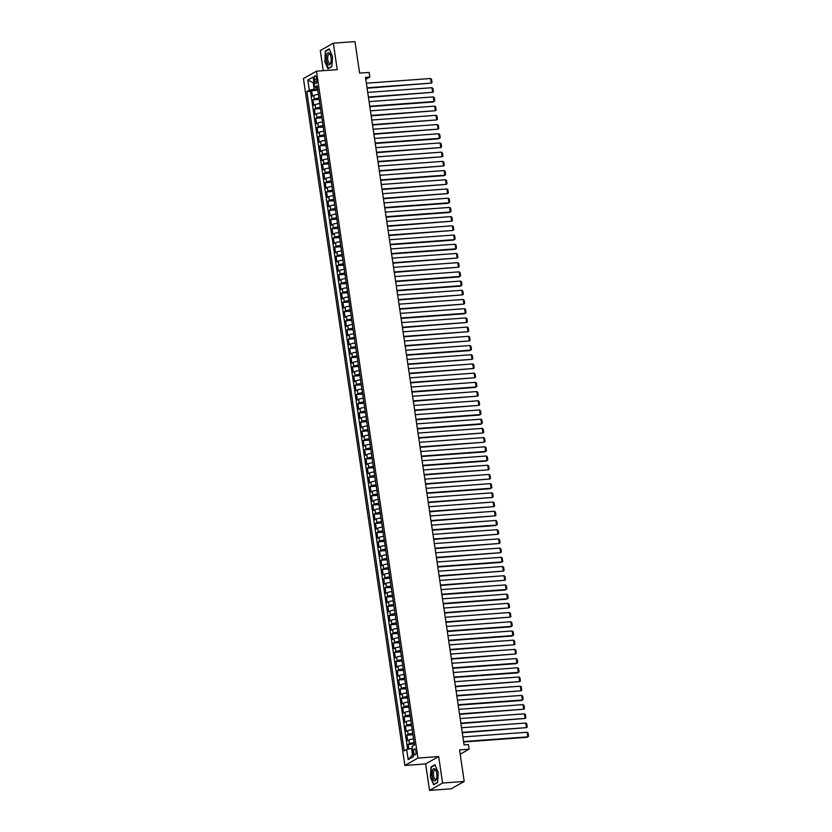 <?xml version="1.0" encoding="UTF-8"?>
<svg xmlns="http://www.w3.org/2000/svg" width="832" height="832" viewBox="0 0 832 832"><rect width="100%" height="100%" fill="white"/><g stroke="black" fill="none" stroke-linecap="round" stroke-linejoin="round"><path stroke-width="1.25" d="M415.938 751.213A3.026 1.196 -94.2 0 0 414.586 748.831A3.026 1.196 -94.2 0 0 413.681 752.482A3.026 1.196 -94.2 0 0 415.033 754.863A3.026 1.196 -94.2 0 0 415.938 751.213M429.541 790.4L451.173 788.809L464.214 781.435L442.582 783.026L438.672 756.558L417.914 758.077L404.862 765.45L425.63 763.932L429.541 790.4L442.582 783.026M417.914 758.077L316.472 71.188L303.43 78.551L404.862 765.45M316.472 71.188L337.241 69.659L333.33 43.191L320.289 50.565L323.263 70.689M333.33 43.191L354.973 41.6L359.622 73.133L369.148 72.436L369.824 77.043L365.498 77.355L464.069 744.921L468.395 744.598L469.082 749.206L459.566 749.902L464.214 781.435M318.417 94.422A3.775 0.634 171.6 0 0 313.768 95.451L312.478 96.179L311.657 90.657L317.793 90.21M318.958 98.103A3.775 0.634 171.6 0 0 314.309 99.133L313.019 99.861L319.155 99.414M313.019 99.861L313.841 105.383L315.12 104.666A3.775 0.634 171.6 0 1 319.779 103.626M321.142 112.84A3.775 0.634 171.6 0 0 316.482 113.87L315.193 114.598L314.382 109.075L320.518 108.618M322.494 122.044A3.775 0.634 171.6 0 0 317.845 123.074L316.555 123.802L315.744 118.279L321.88 117.832M323.856 131.248A3.775 0.634 171.6 0 0 319.207 132.288L317.918 133.016L317.096 127.483L323.232 127.036M325.218 140.462A3.775 0.634 171.6 0 0 320.559 141.492L319.28 142.22L318.458 136.698L324.594 136.24M326.581 149.666A3.775 0.634 171.6 0 0 321.922 150.696L320.632 151.424L319.821 145.902L325.957 145.454M327.933 158.87A3.775 0.634 171.6 0 0 323.284 159.91L321.994 160.638L321.183 155.106L327.309 154.658M329.295 168.085A3.775 0.634 171.6 0 0 324.636 169.114L323.357 169.842L322.535 164.32L328.671 163.873M330.658 177.289A3.775 0.634 171.6 0 0 325.998 178.318L324.709 179.046L323.898 173.524L330.034 173.077M332.02 186.493A3.775 0.634 171.6 0 0 327.361 187.533L326.071 188.261L325.26 182.738L331.396 182.281M333.372 195.707A3.775 0.634 171.6 0 0 328.723 196.737L327.434 197.465L326.622 191.942L332.748 191.495M334.734 204.911A3.775 0.634 171.6 0 0 330.075 205.941L328.796 206.669L327.974 201.146L334.11 200.699M336.097 214.115A3.775 0.634 171.6 0 0 331.438 215.155L330.148 215.883L329.337 210.361L335.473 209.903M337.449 223.33A3.775 0.634 171.6 0 0 332.8 224.359L331.51 225.087L330.699 219.565L336.835 219.118M338.811 232.534A3.775 0.634 171.6 0 0 334.162 233.574L332.873 234.302L332.051 228.769L338.187 228.322M340.174 241.748A3.775 0.634 171.6 0 0 335.514 242.778L334.235 243.506L333.414 237.983L339.55 237.526M341.536 250.952A3.775 0.634 171.6 0 0 336.877 251.982L335.587 252.71L334.776 247.187L340.912 246.74M342.888 260.156A3.775 0.634 171.6 0 0 338.239 261.196L336.95 261.924L336.138 256.391L342.274 255.944M344.25 269.37A3.775 0.634 171.6 0 0 339.602 270.4L338.312 271.128L337.49 265.606L343.626 265.148M345.613 278.574A3.775 0.634 171.6 0 0 340.954 279.604L339.674 280.332L338.853 274.81L344.989 274.362M346.975 287.778A3.775 0.634 171.6 0 0 342.316 288.818L341.026 289.546L340.215 284.014L346.351 283.566M348.327 296.993A3.775 0.634 171.6 0 0 343.678 298.022L342.389 298.75L341.578 293.228L347.714 292.781M349.69 306.197A3.775 0.634 171.6 0 0 345.041 307.226L343.751 307.954L342.93 302.432L349.066 301.985M351.052 315.401A3.775 0.634 171.6 0 0 346.393 316.441L345.114 317.169L344.292 311.646L350.428 311.189M352.414 324.615A3.775 0.634 171.6 0 0 347.755 325.645L346.466 326.373L345.654 320.85L351.79 320.403M353.766 333.819A3.775 0.634 171.6 0 0 349.118 334.859L347.828 335.577L347.017 330.054L353.153 329.607M355.129 343.023A3.775 0.634 171.6 0 0 350.48 344.063L349.19 344.791L348.369 339.269L354.505 338.811M356.491 352.238A3.775 0.634 171.6 0 0 351.832 353.267L350.553 353.995L349.731 348.473L355.867 348.026M357.854 361.442A3.775 0.634 171.6 0 0 353.194 362.482L351.905 363.21L351.094 357.677L357.23 357.23M359.206 370.656A3.775 0.634 171.6 0 0 354.557 371.686L353.267 372.414L352.456 366.891L358.582 366.434M360.568 379.86A3.775 0.634 171.6 0 0 355.909 380.89L354.63 381.618L353.808 376.095L359.944 375.648M361.93 389.064A3.775 0.634 171.6 0 0 357.271 390.104L355.982 390.832L355.17 385.299L361.306 384.852M363.293 398.278A3.775 0.634 171.6 0 0 358.634 399.308L357.344 400.036L356.533 394.514L362.669 394.056M364.645 407.482A3.775 0.634 171.6 0 0 359.996 408.512L358.706 409.24L357.885 403.718L364.021 403.27M366.007 416.686A3.775 0.634 171.6 0 0 361.348 417.726L360.069 418.454L359.247 412.922L365.383 412.474M367.37 425.901A3.775 0.634 171.6 0 0 362.71 426.93L361.421 427.658L360.61 422.136L366.746 421.689M368.722 435.105A3.775 0.634 171.6 0 0 364.073 436.134L362.783 436.862L361.972 431.34L368.108 430.893M370.084 444.309A3.775 0.634 171.6 0 0 365.435 445.349L364.146 446.077L363.324 440.554L369.46 440.097M371.446 453.523A3.775 0.634 171.6 0 0 366.787 454.553L365.508 455.281L364.686 449.758L370.822 449.311M372.809 462.727A3.775 0.634 171.6 0 0 368.15 463.767L366.86 464.485L366.049 458.962L372.185 458.515M374.161 471.931A3.775 0.634 171.6 0 0 369.512 472.971L368.222 473.699L367.411 468.177L373.547 467.719M375.523 481.146A3.775 0.634 171.6 0 0 370.874 482.175L369.585 482.903L368.763 477.381L374.899 476.934M376.886 490.35A3.775 0.634 171.6 0 0 372.226 491.39L370.947 492.118L370.126 486.585L376.262 486.138M378.248 499.564A3.775 0.634 171.6 0 0 373.589 500.594L372.299 501.322L371.488 495.799L377.624 495.342M379.6 508.768A3.775 0.634 171.6 0 0 374.951 509.798L373.662 510.526L372.85 505.003L378.986 504.556M380.962 517.972A3.775 0.634 171.6 0 0 376.314 519.012L375.024 519.74L374.202 514.207L380.338 513.76M382.325 527.186A3.775 0.634 171.6 0 0 377.666 528.216L376.386 528.944L375.565 523.422L381.701 522.964M383.687 536.39A3.775 0.634 171.6 0 0 379.028 537.42L377.738 538.148L376.927 532.626L383.063 532.178M385.039 545.594A3.775 0.634 171.6 0 0 380.39 546.634L379.101 547.362L378.29 541.83L384.415 541.382M386.402 554.809A3.775 0.634 171.6 0 0 381.753 555.838L380.463 556.566L379.642 551.044L385.778 550.597M387.764 564.013A3.775 0.634 171.6 0 0 383.105 565.042L381.815 565.77L381.004 560.248L387.14 559.801M389.126 573.217A3.775 0.634 171.6 0 0 384.467 574.257L383.178 574.985L382.366 569.462L388.502 569.005M390.478 582.431A3.775 0.634 171.6 0 0 385.83 583.461L384.54 584.189L383.729 578.666L389.854 578.219M391.841 591.635A3.775 0.634 171.6 0 0 387.182 592.675L385.902 593.393L385.081 587.87L391.217 587.423M393.203 600.839A3.775 0.634 171.6 0 0 388.544 601.879L387.254 602.607L386.443 597.085L392.579 596.627M394.555 610.054A3.775 0.634 171.6 0 0 389.906 611.083L388.617 611.811L387.806 606.289L393.942 605.842M395.918 619.258A3.775 0.634 171.6 0 0 391.269 620.298L389.979 621.026L389.158 615.493L395.294 615.046M397.28 628.472A3.775 0.634 171.6 0 0 392.621 629.502L391.342 630.23L390.52 624.707L396.656 624.25M398.642 637.676A3.775 0.634 171.6 0 0 393.983 638.706L392.694 639.434L391.882 633.911L398.018 633.464M399.994 646.88A3.775 0.634 171.6 0 0 395.346 647.92L394.056 648.648L393.245 643.115L399.381 642.668M401.357 656.094A3.775 0.634 171.6 0 0 396.708 657.124L395.418 657.852L394.597 652.33L400.733 651.872M402.719 665.298A3.775 0.634 171.6 0 0 398.06 666.328L396.781 667.056L395.959 661.534L402.095 661.086M404.082 674.502A3.775 0.634 171.6 0 0 399.422 675.542L398.133 676.27L397.322 670.738L403.458 670.29M405.434 683.717A3.775 0.634 171.6 0 0 400.785 684.746L399.495 685.474L398.684 679.952L404.82 679.505M406.796 692.921A3.775 0.634 171.6 0 0 402.147 693.95L400.858 694.678L400.036 689.156L406.172 688.709M408.158 702.125A3.775 0.634 171.6 0 0 403.499 703.165L402.22 703.893L401.398 698.37L407.534 697.913M409.521 711.339A3.775 0.634 171.6 0 0 404.862 712.369L403.572 713.097L402.761 707.574L408.897 707.127M410.873 720.543A3.775 0.634 171.6 0 0 406.224 721.583L404.934 722.301L404.123 716.778L410.259 716.331M412.235 729.747A3.775 0.634 171.6 0 0 407.586 730.787L406.297 731.515L405.475 725.993L411.611 725.535M413.598 738.962A3.775 0.634 171.6 0 0 408.938 739.991L407.659 740.719L406.838 735.197L412.974 734.75M314.309 79.29L314.61 81.318A2.922 1.154 -94.2 0 0 315.921 83.616A2.922 1.154 -94.2 0 0 316.794 80.08L316.503 78.052A2.922 1.154 -94.2 0 0 315.193 75.754A2.922 1.154 -94.2 0 0 314.309 79.29L316.659 79.113M314.007 82.638L313.238 82.701L314.184 89.149L309.317 90.199L306.842 91.593L404.196 750.859L406.671 749.466L408.158 759.595L413.525 756.569L412.027 746.439L414.492 745.046L317.138 85.769L314.673 87.162L317.418 87.662M309.317 90.199L307.819 80.07L313.175 77.043L314.673 87.162M311.657 90.657L310.482 91.322L407.638 749.258M414.138 742.643A3.775 0.634 -8.4 0 0 409.49 743.673L408.2 744.401L408.876 748.987M406.838 735.197L408.127 734.469A3.775 0.634 -8.4 0 1 412.776 733.439M405.475 725.993L406.765 725.265A3.775 0.634 -8.4 0 1 411.424 724.225M404.123 716.778L405.402 716.05A3.775 0.634 -8.4 0 1 410.062 715.021M402.761 707.574L404.05 706.846A3.775 0.634 -8.4 0 1 408.699 705.817M401.398 698.37L402.688 697.642A3.775 0.634 -8.4 0 1 407.337 696.602M400.036 689.156L401.326 688.428A3.775 0.634 -8.4 0 1 405.985 687.398M398.684 679.952L399.963 679.224A3.775 0.634 -8.4 0 1 404.622 678.184M397.322 670.738L398.611 670.02A3.775 0.634 -8.4 0 1 403.26 668.98M395.959 661.534L397.249 660.806A3.775 0.634 -8.4 0 1 401.898 659.776M394.597 652.33L395.886 651.602A3.775 0.634 -8.4 0 1 400.546 650.562M393.245 643.115L394.524 642.387A3.775 0.634 -8.4 0 1 399.183 641.358M391.882 633.911L393.172 633.183A3.775 0.634 -8.4 0 1 397.821 632.154M390.52 624.707L391.81 623.979A3.775 0.634 -8.4 0 1 396.469 622.939M389.158 615.493L390.447 614.765A3.775 0.634 -8.4 0 1 395.106 613.735M387.806 606.289L389.085 605.561A3.775 0.634 -8.4 0 1 393.744 604.531M386.443 597.085L387.733 596.357A3.775 0.634 -8.4 0 1 392.382 595.317M385.081 587.87L386.37 587.142A3.775 0.634 -8.4 0 1 391.03 586.113M383.729 578.666L385.008 577.938A3.775 0.634 -8.4 0 1 389.667 576.909M382.366 569.462L383.656 568.734A3.775 0.634 -8.4 0 1 388.305 567.694M381.004 560.248L382.294 559.52A3.775 0.634 -8.4 0 1 386.942 558.49M379.642 551.044L380.931 550.316A3.775 0.634 -8.4 0 1 385.59 549.276M378.29 541.83L379.569 541.112A3.775 0.634 -8.4 0 1 384.228 540.072M376.927 532.626L378.217 531.898A3.775 0.634 -8.4 0 1 382.866 530.868M375.565 523.422L376.854 522.694A3.775 0.634 -8.4 0 1 381.503 521.654M374.202 514.207L375.492 513.479A3.775 0.634 -8.4 0 1 380.151 512.45M372.85 505.003L374.13 504.275A3.775 0.634 -8.4 0 1 378.789 503.246M371.488 495.799L372.778 495.071A3.775 0.634 -8.4 0 1 377.426 494.031M370.126 486.585L371.415 485.857A3.775 0.634 -8.4 0 1 376.064 484.827M368.763 477.381L370.053 476.653A3.775 0.634 -8.4 0 1 374.712 475.623M367.411 468.177L368.69 467.449A3.775 0.634 -8.4 0 1 373.35 466.409M366.049 458.962L367.338 458.234A3.775 0.634 -8.4 0 1 371.987 457.205M364.686 449.758L365.976 449.03A3.775 0.634 -8.4 0 1 370.635 448.001M363.324 440.554L364.614 439.826A3.775 0.634 -8.4 0 1 369.273 438.786M361.972 431.34L363.251 430.612A3.775 0.634 -8.4 0 1 367.91 429.582M360.61 422.136L361.899 421.408A3.775 0.634 -8.4 0 1 366.548 420.368M359.247 412.922L360.537 412.204A3.775 0.634 -8.4 0 1 365.196 411.164M357.885 403.718L359.174 402.99A3.775 0.634 -8.4 0 1 363.834 401.96M356.533 394.514L357.822 393.786A3.775 0.634 -8.4 0 1 362.471 392.746M355.17 385.299L356.46 384.571A3.775 0.634 -8.4 0 1 361.109 383.542M353.808 376.095L355.098 375.367A3.775 0.634 -8.4 0 1 359.757 374.338M352.456 366.891L353.735 366.163A3.775 0.634 -8.4 0 1 358.394 365.123M351.094 357.677L352.383 356.949A3.775 0.634 -8.4 0 1 357.032 355.919M349.731 348.473L351.021 347.745A3.775 0.634 -8.4 0 1 355.67 346.715M348.369 339.269L349.658 338.541A3.775 0.634 -8.4 0 1 354.318 337.501M347.017 330.054L348.296 329.326A3.775 0.634 -8.4 0 1 352.955 328.297M345.654 320.85L346.944 320.122A3.775 0.634 -8.4 0 1 351.593 319.093M344.292 311.646L345.582 310.918A3.775 0.634 -8.4 0 1 350.23 309.878M342.93 302.432L344.219 301.704A3.775 0.634 -8.4 0 1 348.878 300.674M341.578 293.228L342.857 292.5A3.775 0.634 -8.4 0 1 347.516 291.46M340.215 284.014L341.505 283.286A3.775 0.634 -8.4 0 1 346.154 282.256M338.853 274.81L340.142 274.082A3.775 0.634 -8.4 0 1 344.791 273.052M337.49 265.606L338.78 264.878A3.775 0.634 -8.4 0 1 343.439 263.838M336.138 256.391L337.418 255.663A3.775 0.634 -8.4 0 1 342.077 254.634M334.776 247.187L336.066 246.459A3.775 0.634 -8.4 0 1 340.714 245.43M333.414 237.983L334.703 237.255A3.775 0.634 -8.4 0 1 339.362 236.215M332.051 228.769L333.341 228.041A3.775 0.634 -8.4 0 1 338 227.011M330.699 219.565L331.978 218.837A3.775 0.634 -8.4 0 1 336.638 217.807M329.337 210.361L330.626 209.633A3.775 0.634 -8.4 0 1 335.275 208.593M327.974 201.146L329.264 200.418A3.775 0.634 -8.4 0 1 333.923 199.389M326.622 191.942L327.902 191.214A3.775 0.634 -8.4 0 1 332.561 190.185M325.26 182.738L326.55 182.01A3.775 0.634 -8.4 0 1 331.198 180.97M323.898 173.524L325.187 172.796A3.775 0.634 -8.4 0 1 329.836 171.766M322.535 164.32L323.825 163.592A3.775 0.634 -8.4 0 1 328.484 162.552M321.183 155.106L322.462 154.378A3.775 0.634 -8.4 0 1 327.122 153.348M319.821 145.902L321.11 145.174A3.775 0.634 -8.4 0 1 325.759 144.144M318.458 136.698L319.748 135.97A3.775 0.634 -8.4 0 1 324.397 134.93M317.096 127.483L318.386 126.755A3.775 0.634 -8.4 0 1 323.045 125.726M315.744 118.279L317.023 117.551A3.775 0.634 -8.4 0 1 321.682 116.522M314.382 109.075L315.671 108.347A3.775 0.634 -8.4 0 1 320.32 107.307M317.606 88.889L314.184 89.149M460.2 754.229L469.082 749.206M365.789 79.321L369.824 77.043M313.955 82.295L313.238 82.701L307.819 80.07M412.308 748.363L411.538 748.415L412.485 754.863L413.213 754.458M310.482 91.322L306.842 91.593M408.2 744.401L414.336 743.954M406.671 749.466L411.538 748.415M408.158 759.595L412.485 754.863M324.646 61.069L327.922 68.838L331.854 66.622L332.509 56.628L329.233 48.849L325.302 51.064L324.969 61.038M438.672 756.558L425.63 763.932M437.57 782.517L438.225 772.522L434.949 764.743L431.018 766.969L430.362 776.963L433.638 784.742L437.57 782.517M326.082 51.012L325.302 51.064M431.798 766.906L431.018 766.969M366.361 83.21L430.591 78.499L431.278 83.096L367.099 88.244M367.037 87.807L431.278 83.096L432.037 82.472L431.558 79.248L430.591 78.499M331.042 57.533A6.136 2.423 -94.2 0 0 330.252 54.61A6.136 2.423 -94.2 0 0 327.278 53.425A6.136 2.423 -94.2 0 0 326.456 60.122A6.136 2.423 -94.2 0 0 328.536 64.771A6.136 2.423 -94.2 0 0 330.845 62.795A6.136 2.423 -94.2 0 0 331.042 57.533M330.47 55.151A4.649 1.83 -94.2 0 0 329.202 54.142A4.649 1.83 -94.2 0 0 327.808 59.758A4.649 1.83 -94.2 0 0 329.878 63.409A4.649 1.83 -94.2 0 0 330.98 62.223M328.557 68.484L324.948 60.986L325.582 51.293L329.368 49.161M331.874 66.394L328.12 68.515M434.845 768.903A6.136 2.423 -94.2 0 0 432.037 772.855A6.136 2.423 -94.2 0 0 434.086 780.562A6.136 2.423 -94.2 0 0 436.561 778.69A6.136 2.423 -94.2 0 0 435.968 770.505A6.136 2.423 -94.2 0 0 434.845 768.903M436.176 771.056A4.649 1.83 -94.2 0 0 435.542 770.255A4.649 1.83 -94.2 0 0 434.918 770.037A4.649 1.83 -94.2 0 0 433.399 774.02A4.649 1.83 -94.2 0 0 434.97 779.085A4.649 1.83 -94.2 0 0 435.594 779.303A4.649 1.83 -94.2 0 0 436.696 778.118M437.59 782.298L433.836 784.42L430.664 776.88L431.288 767.198L435.074 765.055M367.723 92.414L431.954 87.703L432.63 92.31L368.462 97.448M368.399 97.022L432.63 92.31L433.389 91.686L432.921 88.462L431.954 87.703M369.075 101.618L433.316 96.907L433.992 101.514L433.108 102.014L369.824 106.652M369.762 106.226L433.992 101.514L434.751 100.89L434.273 97.666L433.316 96.907M370.438 110.833L434.668 106.122L435.354 110.718L371.186 115.866M371.114 115.43L435.354 110.718L436.114 110.094L435.635 106.87L434.668 106.122M371.8 120.037L436.03 115.326L436.717 119.933L372.538 125.07M372.476 124.644L436.717 119.933L437.476 119.309L436.998 116.085L436.03 115.326M373.162 129.241L437.393 124.53L438.069 129.137L373.901 134.274M373.838 133.848L438.069 129.137L438.828 128.513L438.35 125.289L437.393 124.53M374.514 138.455L438.755 133.744L439.431 138.341L438.547 138.84L375.263 143.489M375.201 143.052L439.431 138.341L440.19 137.717L439.712 134.493L438.755 133.744M375.877 147.659L440.107 142.948L440.794 147.555L376.626 152.693M376.553 152.266L440.794 147.555L441.553 146.931L441.074 143.707L440.107 142.948M377.239 156.874L441.47 152.152L442.156 156.759L377.978 161.897M377.915 161.47L442.156 156.759L442.905 156.135L442.437 152.911L441.47 152.152M378.602 166.078L442.832 161.366L443.508 165.963L379.34 171.111M379.278 170.685L443.508 165.963L444.267 165.339L443.789 162.126L442.832 161.366M379.954 175.282L444.194 170.57L444.87 175.178L443.986 175.677L380.702 180.315M380.64 179.889L444.87 175.178L445.63 174.554L445.151 171.33L444.194 170.57M381.316 184.496L445.546 179.774L446.233 184.382L382.054 189.53M381.992 189.093L446.233 184.382L446.992 183.758L446.514 180.534L445.546 179.774M382.678 193.7L446.909 188.989L447.585 193.586L383.417 198.734M383.354 198.307L447.585 193.586L448.344 192.972L447.876 189.748L446.909 188.989M384.03 202.904L448.271 198.193L448.947 202.8L448.063 203.299L384.779 207.938M384.717 207.511L448.947 202.8L449.706 202.176L449.228 198.952L448.271 198.193M385.393 212.118L449.634 207.407L450.31 212.004L449.426 212.503L386.142 217.152M386.079 216.715L450.31 212.004L451.069 211.38L450.59 208.156L449.634 207.407M386.755 221.322L450.986 216.611L451.672 221.218L387.494 226.356M387.431 225.93L451.672 221.218L452.431 220.594L451.953 217.37L450.986 216.611M388.118 230.526L452.348 225.815L453.024 230.422L388.856 235.56M388.794 235.134L453.024 230.422L453.783 229.798L453.315 226.574L452.348 225.815M389.47 239.741L453.71 235.03L454.386 239.626L453.502 240.126L390.218 244.774M390.156 244.338L454.386 239.626L455.146 239.002L454.667 235.778L453.71 235.03M390.832 248.945L455.073 244.234L455.749 248.841L454.865 249.34L391.581 253.978M391.518 253.552L455.749 248.841L456.508 248.217L456.03 244.993L455.073 244.234M392.194 258.149L456.425 253.438L457.111 258.045L392.933 263.182M392.87 262.756L457.111 258.045L457.87 257.421L457.392 254.197L456.425 253.438M393.557 267.363L457.787 262.652L458.463 267.249L394.295 272.397M394.233 271.96L458.463 267.249L459.222 266.625L458.754 263.401L457.787 262.652M394.909 276.567L459.15 271.856L459.826 276.463L458.942 276.962L395.658 281.601M395.595 281.174L459.826 276.463L460.585 275.839L460.106 272.615L459.15 271.856M396.271 285.782L460.502 281.06L461.188 285.667L460.304 286.166L397.02 290.805M396.947 290.378L461.188 285.667L461.947 285.043L461.469 281.819L460.502 281.06M397.634 294.986L461.864 290.274L462.55 294.871L398.372 300.019M398.31 299.593L462.55 294.871L463.31 294.247L462.831 291.034L461.864 290.274M398.996 304.19L463.226 299.478L463.902 304.086L399.734 309.223M399.672 308.797L463.902 304.086L464.662 303.462L464.194 300.238L463.226 299.478M400.348 313.404L464.589 308.682L465.265 313.29L464.381 313.789L401.097 318.438M401.034 318.001L465.265 313.29L466.024 312.666L465.546 309.442L464.589 308.682M401.71 322.608L465.941 317.897L466.627 322.494L402.459 327.642M402.386 327.215L466.627 322.494L467.386 321.88L466.908 318.656L465.941 317.897M403.073 331.812L467.303 327.101L467.99 331.708L403.811 336.846M403.749 336.419L467.99 331.708L468.738 331.084L468.27 327.86L467.303 327.101M404.435 341.026L468.666 336.315L469.342 340.912L405.174 346.06M405.111 345.623L469.342 340.912L470.101 340.288L469.622 337.064L468.666 336.315M405.787 350.23L470.028 345.519L470.704 350.126L469.82 350.615L406.536 355.264M406.474 354.838L470.704 350.126L471.463 349.502L470.985 346.278L470.028 345.519M407.15 359.434L471.38 354.723L472.066 359.33L407.888 364.468M407.826 364.042L472.066 359.33L472.826 358.706L472.347 355.482L471.38 354.723M408.512 368.649L472.742 363.938L473.429 368.534L409.25 373.682M409.188 373.246L473.429 368.534L474.178 367.91L473.71 364.686L472.742 363.938M409.874 377.853L474.105 373.142L474.781 377.749L410.613 382.886M410.55 382.46L474.781 377.749L475.54 377.125L475.062 373.901L474.105 373.142M411.226 387.057L475.467 382.346L476.143 386.953L475.259 387.452L411.975 392.09M411.913 391.664L476.143 386.953L476.902 386.329L476.424 383.105L475.467 382.346M412.589 396.271L476.819 391.56L477.506 396.157L413.327 401.305M413.265 400.868L477.506 396.157L478.265 395.533L477.786 392.309L476.819 391.56M413.951 405.475L478.182 400.764L478.858 405.371L414.69 410.509M414.627 410.082L478.858 405.371L479.617 404.747L479.149 401.523L478.182 400.764M415.303 414.69L479.544 409.968L480.22 414.575L479.336 415.074L416.052 419.713M415.99 419.286L480.22 414.575L480.979 413.951L480.501 410.727L479.544 409.968M416.666 423.894L480.906 419.182L481.582 423.779L480.698 424.278L417.414 428.927M417.352 428.501L481.582 423.779L482.342 423.155L481.863 419.942L480.906 419.182M418.028 433.098L482.258 428.386L482.945 432.994L418.766 438.131M418.704 437.705L482.945 432.994L483.704 432.37L483.226 429.146L482.258 428.386M419.39 442.312L483.621 437.59L484.297 442.198L420.129 447.346M420.066 446.909L484.297 442.198L485.056 441.574L484.588 438.35L483.621 437.59M420.742 451.516L484.983 446.805L485.659 451.402L484.775 451.901L421.491 456.55M421.429 456.123L485.659 451.402L486.418 450.788L485.94 447.564L484.983 446.805M422.105 460.72L486.346 456.009L487.022 460.616L486.138 461.115L422.854 465.754M422.791 465.327L487.022 460.616L487.781 459.992L487.302 456.768L486.346 456.009M423.467 469.934L487.698 465.223L488.384 469.82L424.206 474.968M424.143 474.531L488.384 469.82L489.143 469.196L488.665 465.972L487.698 465.223M424.83 479.138L489.06 474.427L489.736 479.034L425.568 484.172M425.506 483.746L489.736 479.034L490.495 478.41L490.027 475.186L489.06 474.427M426.182 488.342L490.422 483.631L491.098 488.238L490.214 488.738L426.93 493.376M426.868 492.95L491.098 488.238L491.858 487.614L491.379 484.39L490.422 483.631M427.544 497.557L491.774 492.846L492.461 497.442L428.293 502.59M428.22 502.154L492.461 497.442L493.22 496.818L492.742 493.594L491.774 492.846M428.906 506.761L493.137 502.05L493.823 506.657L429.645 511.794M429.582 511.368L493.823 506.657L494.582 506.033L494.104 502.809L493.137 502.05M430.269 515.965L494.499 511.254L495.175 515.861L431.007 520.998M430.945 520.572L495.175 515.861L495.934 515.237L495.456 512.013L494.499 511.254M431.621 525.179L495.862 520.468L496.538 525.065L495.654 525.564L432.37 530.213M432.307 529.776L496.538 525.065L497.297 524.441L496.818 521.217L495.862 520.468M432.983 534.383L497.214 529.672L497.9 534.279L433.732 539.417M433.659 538.99L497.9 534.279L498.659 533.655L498.181 530.431L497.214 529.672M434.346 543.598L498.576 538.876L499.262 543.483L435.084 548.621M435.022 548.194L499.262 543.483L500.011 542.859L499.543 539.635L498.576 538.876M435.708 552.802L499.938 548.09L500.614 552.687L436.446 557.835M436.384 557.409L500.614 552.687L501.374 552.063L500.895 548.85L499.938 548.09M437.06 562.006L501.301 557.294L501.977 561.902L501.093 562.401L437.809 567.039M437.746 566.613L501.977 561.902L502.736 561.278L502.258 558.054L501.301 557.294M438.422 571.22L502.653 566.498L503.339 571.106L439.161 576.254M439.098 575.817L503.339 571.106L504.098 570.482L503.62 567.258L502.653 566.498M439.785 580.424L504.015 575.713L504.691 580.31L440.523 585.458M440.461 585.031L504.691 580.31L505.45 579.696L504.982 576.472L504.015 575.713M441.137 589.628L505.378 584.917L506.054 589.524L505.17 590.023L441.886 594.662M441.823 594.235L506.054 589.524L506.813 588.9L506.334 585.676L505.378 584.917M442.499 598.842L506.74 594.131L507.416 598.728L506.532 599.227L443.248 603.876M443.186 603.439L507.416 598.728L508.175 598.104L507.697 594.88L506.74 594.131M443.862 608.046L508.092 603.335L508.778 607.942L444.6 613.08M444.538 612.654L508.778 607.942L509.538 607.318L509.059 604.094L508.092 603.335M445.224 617.25L509.454 612.539L510.13 617.146L445.962 622.284M445.9 621.858L510.13 617.146L510.89 616.522L510.422 613.298L509.454 612.539M446.576 626.465L510.817 621.754L511.493 626.35L510.609 626.85L447.325 631.498M447.262 631.062L511.493 626.35L512.252 625.726L511.774 622.502L510.817 621.754M447.938 635.669L512.179 630.958L512.855 635.565L511.971 636.064L448.687 640.702M448.625 640.276L512.855 635.565L513.614 634.941L513.136 631.717L512.179 630.958M449.301 644.873L513.531 640.162L514.218 644.769L450.039 649.906M449.977 649.48L514.218 644.769L514.977 644.145L514.498 640.921L513.531 640.162M450.663 654.087L514.894 649.376L515.57 653.973L451.402 659.121M451.339 658.684L515.57 653.973L516.329 653.349L515.861 650.135L514.894 649.376M452.015 663.291L516.256 658.58L516.932 663.187L516.048 663.686L452.764 668.325M452.702 667.898L516.932 663.187L517.691 662.563L517.213 659.339L516.256 658.58M453.378 672.506L517.608 667.784L518.294 672.391L517.41 672.89L454.126 677.529M454.064 677.102L518.294 672.391L519.054 671.767L518.575 668.543L517.608 667.784M454.74 681.71L518.97 676.998L519.657 681.595L455.478 686.743M455.416 686.317L519.657 681.595L520.416 680.971L519.938 677.758L518.97 676.998M456.102 690.914L520.333 686.202L521.009 690.81L456.841 695.947M456.778 695.521L521.009 690.81L521.768 690.186L521.3 686.962L520.333 686.202M457.454 700.128L521.695 695.406L522.371 700.014L521.487 700.513L458.203 705.162M458.141 704.725L522.371 700.014L523.13 699.39L522.652 696.166L521.695 695.406M458.817 709.332L523.047 704.621L523.734 709.218L459.566 714.366M459.493 713.939L523.734 709.218L524.493 708.604L524.014 705.38L523.047 704.621M460.179 718.536L524.41 713.825L525.096 718.432L460.918 723.57M460.855 723.143L525.096 718.432L525.845 717.808L525.377 714.584L524.41 713.825M461.542 727.75L525.772 723.039L526.448 727.636L462.28 732.784M462.218 732.347L526.448 727.636L527.207 727.012L526.729 723.788L525.772 723.039M462.894 736.954L527.134 732.243L527.81 736.85L526.926 737.339L463.642 741.988M463.58 741.562L527.81 736.85L528.57 736.226L528.091 733.002L527.134 732.243M314.309 99.133L313.768 95.451M409.49 743.673L408.938 739.991M408.127 734.469L407.586 730.787M406.765 725.265L406.224 721.583M405.402 716.05L404.862 712.369M404.05 706.846L403.499 703.165M402.688 697.642L402.147 693.95M401.326 688.428L400.785 684.746M399.963 679.224L399.422 675.542M398.611 670.02L398.06 666.328M397.249 660.806L396.708 657.124M395.886 651.602L395.346 647.92M394.524 642.387L393.983 638.706M393.172 633.183L392.621 629.502M391.81 623.979L391.269 620.298M390.447 614.765L389.906 611.083M389.085 605.561L388.544 601.879M387.733 596.357L387.182 592.675M386.37 587.142L385.83 583.461M385.008 577.938L384.467 574.257M383.656 568.734L383.105 565.042M382.294 559.52L381.753 555.838M380.931 550.316L380.39 546.634M379.569 541.112L379.028 537.42M378.217 531.898L377.666 528.216M376.854 522.694L376.314 519.012M375.492 513.479L374.951 509.798M374.13 504.275L373.589 500.594M372.778 495.071L372.226 491.39M371.415 485.857L370.874 482.175M370.053 476.653L369.512 472.971M368.69 467.449L368.15 463.767M367.338 458.234L366.787 454.553M365.976 449.03L365.435 445.349M364.614 439.826L364.073 436.134M363.251 430.612L362.71 426.93M361.899 421.408L361.348 417.726M360.537 412.204L359.996 408.512M359.174 402.99L358.634 399.308M357.822 393.786L357.271 390.104M356.46 384.571L355.909 380.89M355.098 375.367L354.557 371.686M353.735 366.163L353.194 362.482M352.383 356.949L351.832 353.267M351.021 347.745L350.48 344.063M349.658 338.541L349.118 334.859M348.296 329.326L347.755 325.645M346.944 320.122L346.393 316.441M345.582 310.918L345.041 307.226M344.219 301.704L343.678 298.022M342.857 292.5L342.316 288.818M341.505 283.286L340.954 279.604M340.142 274.082L339.602 270.4M338.78 264.878L338.239 261.196M337.418 255.663L336.877 251.982M336.066 246.459L335.514 242.778M334.703 237.255L334.162 233.574M333.341 228.041L332.8 224.359M331.978 218.837L331.438 215.155M330.626 209.633L330.075 205.941M329.264 200.418L328.723 196.737M327.902 191.214L327.361 187.533M326.55 182.01L325.998 178.318M325.187 172.796L324.636 169.114M323.825 163.592L323.284 159.91M322.462 154.378L321.922 150.696M321.11 145.174L320.559 141.492M319.748 135.97L319.207 132.288M318.386 126.755L317.845 123.074M317.023 117.551L316.482 113.87M315.671 108.347L315.12 104.666M316.878 81.151L314.61 81.318"/></g></svg>
